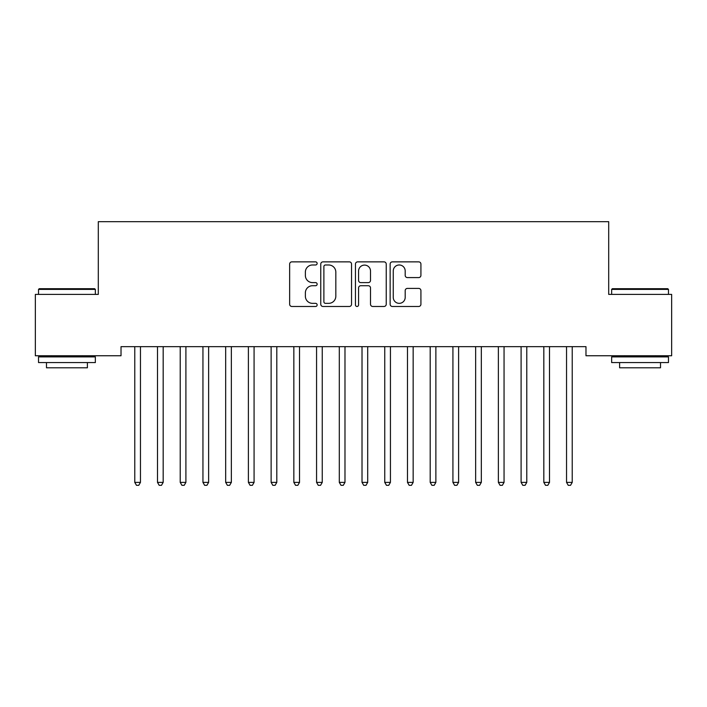 <?xml version="1.0" encoding="UTF-8"?>
<svg xmlns="http://www.w3.org/2000/svg" width="707" height="707" viewBox="0 0 707 707"><rect width="100%" height="100%" fill="white"/><g stroke="black" fill="none" stroke-linecap="round" stroke-linejoin="round"><path stroke-width="1.06" d="M317.143 263.419A1.564 1.564 0 0 0 315.578 261.864L291.876 261.864A2.227 2.227 0 0 0 289.649 264.091L289.649 304.24A2.227 2.227 0 0 0 291.876 306.476L315.578 306.476A1.564 1.564 0 0 0 317.143 304.911A1.564 1.564 0 0 0 315.578 303.347L312.512 303.347A7.141 7.141 0 0 1 305.371 296.215L305.371 292.866A7.141 7.141 0 0 1 312.512 285.725L315.578 285.725A1.564 1.564 0 0 0 317.143 284.17A1.564 1.564 0 0 0 315.578 282.606L312.512 282.606A7.141 7.141 0 0 1 305.371 275.465L305.371 272.124A7.141 7.141 0 0 1 312.512 264.984L315.578 264.984A1.564 1.564 0 0 0 317.143 263.419M418.685 277.586A2.227 2.227 0 0 0 420.921 275.359L420.921 264.091A2.227 2.227 0 0 0 418.685 261.864L392.367 261.864A2.227 2.227 0 0 0 390.14 264.091L390.14 304.24A2.227 2.227 0 0 0 392.367 306.476L418.685 306.476A2.227 2.227 0 0 0 420.921 304.24L420.921 290.639A2.227 2.227 0 0 0 418.685 288.403L407.426 288.403A2.227 2.227 0 0 0 405.191 290.639L405.191 297.382A5.965 5.965 0 0 1 399.225 303.347A5.965 5.965 0 0 1 393.26 297.382L393.26 270.949A5.965 5.965 0 0 1 399.225 264.984A5.965 5.965 0 0 1 405.191 270.949L405.191 275.359A2.227 2.227 0 0 0 407.426 277.586L418.685 277.586M585.979 346.66L121.021 346.66L121.021 355.754L35.35 355.754L35.35 294.395L98.3 294.395L98.3 221.671L608.7 221.671L608.7 294.395L671.65 294.395L671.65 355.754L585.979 355.754L585.979 346.66M351.547 264.091A2.227 2.227 0 0 0 349.32 261.864L322.993 261.864A2.227 2.227 0 0 0 320.766 264.091L320.766 304.24A2.227 2.227 0 0 0 322.993 306.476L349.32 306.476A2.227 2.227 0 0 0 351.547 304.24L351.547 264.091M357.68 261.864L384.007 261.864A2.227 2.227 0 0 1 386.234 264.091L386.234 304.24A2.227 2.227 0 0 1 384.007 306.476L372.739 306.476A2.227 2.227 0 0 1 370.512 304.24L370.512 287.961A2.227 2.227 0 0 0 368.276 285.725L360.809 285.725A2.227 2.227 0 0 0 358.573 287.961L358.573 304.911A1.564 1.564 0 0 1 357.017 306.476A1.564 1.564 0 0 1 355.453 304.911L355.453 264.091A2.227 2.227 0 0 1 357.68 261.864M325.45 264.984A1.564 1.564 0 0 0 323.886 266.548L323.886 301.792A1.564 1.564 0 0 0 325.45 303.347L328.684 303.347A7.141 7.141 0 0 0 335.825 296.215L335.825 272.124A7.141 7.141 0 0 0 328.684 264.984L325.45 264.984M370.512 271.064A5.965 5.965 0 0 0 364.538 265.098A5.965 5.965 0 0 0 358.573 271.064L358.573 280.37A2.227 2.227 0 0 0 360.809 282.606L368.276 282.606A2.227 2.227 0 0 0 370.512 280.37L370.512 271.064M134.604 346.996A2.271 2.271 0 0 1 134.772 347.844A2.271 2.271 0 0 0 134.604 346.996L134.471 346.66M140.755 346.66L140.613 346.996A2.271 2.271 0 0 0 140.454 347.844L140.454 482.377L134.772 482.377L134.772 347.844M140.454 482.377L138.749 485.329L136.478 485.329L134.772 482.377M157.334 346.996A2.271 2.271 0 0 1 157.493 347.844A2.271 2.271 0 0 0 157.334 346.996L157.201 346.66M180.055 346.996A2.271 2.271 0 0 1 180.223 347.844A2.271 2.271 0 0 0 180.055 346.996L179.923 346.66M163.476 346.66L163.344 346.996A2.271 2.271 0 0 0 163.176 347.844L163.176 482.377L157.493 482.377L157.493 347.844M163.176 482.377L161.47 485.329L159.199 485.329L157.493 482.377M186.197 346.66L186.065 346.996A2.271 2.271 0 0 0 185.906 347.844L185.906 482.377L180.223 482.377L180.223 347.844M185.906 482.377L184.2 485.329L181.929 485.329L180.223 482.377M38.532 289.393L39.212 288.712L94.658 288.712L95.348 289.393L38.532 289.393L38.532 294.395M95.348 362.567L38.532 362.567L38.532 356.885L95.348 356.885L95.348 362.567M87.394 362.567L87.394 367.79L46.485 367.79L46.485 362.567M611.652 289.393L612.342 288.712L667.788 288.712L668.469 289.393L611.652 289.393L611.652 294.395M668.469 362.567L611.652 362.567L611.652 356.885L668.469 356.885L668.469 362.567M660.515 362.567L660.515 367.79L619.606 367.79L619.606 362.567M202.785 346.996A2.271 2.271 0 0 1 202.944 347.844A2.271 2.271 0 0 0 202.785 346.996L202.653 346.66M225.506 346.996A2.271 2.271 0 0 1 225.674 347.844A2.271 2.271 0 0 0 225.506 346.996L225.374 346.66M208.927 346.66L208.795 346.996A2.271 2.271 0 0 0 208.627 347.844L208.627 482.377L202.944 482.377L202.944 347.844M208.627 482.377L206.921 485.329L204.65 485.329L202.944 482.377M231.649 346.66L231.516 346.996A2.271 2.271 0 0 0 231.357 347.844L231.357 482.377L225.674 482.377L225.674 347.844M231.357 482.377L229.651 485.329L227.38 485.329L225.674 482.377M248.237 346.996A2.271 2.271 0 0 1 248.396 347.844A2.271 2.271 0 0 0 248.237 346.996L248.095 346.66M254.379 346.66L254.246 346.996A2.271 2.271 0 0 0 254.078 347.844L254.078 482.377L248.396 482.377L248.396 347.844M254.078 482.377L252.372 485.329L250.101 485.329L248.396 482.377M270.958 346.996A2.271 2.271 0 0 1 271.126 347.844A2.271 2.271 0 0 0 270.958 346.996L270.825 346.66M277.1 346.66L276.967 346.996A2.271 2.271 0 0 0 276.799 347.844L276.799 482.377L271.126 482.377L271.126 347.844M276.799 482.377L275.103 485.329L272.822 485.329L271.126 482.377M293.679 346.996A2.271 2.271 0 0 1 293.847 347.844A2.271 2.271 0 0 0 293.679 346.996L293.546 346.66M316.409 346.996A2.271 2.271 0 0 1 316.568 347.844A2.271 2.271 0 0 0 316.409 346.996L316.276 346.66M339.13 346.996A2.271 2.271 0 0 1 339.298 347.844A2.271 2.271 0 0 0 339.13 346.996L338.998 346.66M361.86 346.996A2.271 2.271 0 0 1 362.019 347.844A2.271 2.271 0 0 0 361.86 346.996L361.728 346.66M384.581 346.996A2.271 2.271 0 0 1 384.749 347.844A2.271 2.271 0 0 0 384.581 346.996L384.449 346.66M407.312 346.996A2.271 2.271 0 0 1 407.471 347.844A2.271 2.271 0 0 0 407.312 346.996L407.17 346.66M430.033 346.996A2.271 2.271 0 0 1 430.201 347.844A2.271 2.271 0 0 0 430.033 346.996L429.9 346.66M452.754 346.996A2.271 2.271 0 0 1 452.922 347.844A2.271 2.271 0 0 0 452.754 346.996L452.621 346.66M475.484 346.996A2.271 2.271 0 0 1 475.643 347.844A2.271 2.271 0 0 0 475.484 346.996L475.351 346.66M299.83 346.66L299.688 346.996A2.271 2.271 0 0 0 299.529 347.844L299.529 482.377L293.847 482.377L293.847 347.844M299.529 482.377L297.824 485.329L295.553 485.329L293.847 482.377M322.551 346.66L322.419 346.996A2.271 2.271 0 0 0 322.251 347.844L322.251 482.377L316.568 482.377L316.568 347.844M322.251 482.377L320.545 485.329L318.274 485.329L316.568 482.377M345.272 346.66L345.14 346.996A2.271 2.271 0 0 0 344.981 347.844L344.981 482.377L339.298 482.377L339.298 347.844M344.981 482.377L343.275 485.329L341.004 485.329L339.298 482.377M368.002 346.66L367.87 346.996A2.271 2.271 0 0 0 367.702 347.844L367.702 482.377L362.019 482.377L362.019 347.844M367.702 482.377L365.996 485.329L363.725 485.329L362.019 482.377M390.724 346.66L390.591 346.996A2.271 2.271 0 0 0 390.432 347.844L390.432 482.377L384.749 482.377L384.749 347.844M390.432 482.377L388.726 485.329L386.455 485.329L384.749 482.377M413.454 346.66L413.321 346.996A2.271 2.271 0 0 0 413.153 347.844L413.153 482.377L407.471 482.377L407.471 347.844M413.153 482.377L411.447 485.329L409.176 485.329L407.471 482.377M436.175 346.66L436.042 346.996A2.271 2.271 0 0 0 435.874 347.844L435.874 482.377L430.201 482.377L430.201 347.844M435.874 482.377L434.178 485.329L431.897 485.329L430.201 482.377M458.905 346.66L458.763 346.996A2.271 2.271 0 0 0 458.604 347.844L458.604 482.377L452.922 482.377L452.922 347.844M458.604 482.377L456.899 485.329L454.628 485.329L452.922 482.377M481.626 346.66L481.494 346.996A2.271 2.271 0 0 0 481.326 347.844L481.326 482.377L475.643 482.377L475.643 347.844M481.326 482.377L479.62 485.329L477.349 485.329L475.643 482.377M498.205 346.996A2.271 2.271 0 0 1 498.373 347.844A2.271 2.271 0 0 0 498.205 346.996L498.073 346.66M504.347 346.66L504.215 346.996A2.271 2.271 0 0 0 504.056 347.844L504.056 482.377L498.373 482.377L498.373 347.844M504.056 482.377L502.35 485.329L500.079 485.329L498.373 482.377M520.935 346.996A2.271 2.271 0 0 1 521.094 347.844A2.271 2.271 0 0 0 520.935 346.996L520.803 346.66M527.077 346.66L526.945 346.996A2.271 2.271 0 0 0 526.777 347.844L526.777 482.377L521.094 482.377L521.094 347.844M526.777 482.377L525.071 485.329L522.8 485.329L521.094 482.377M543.656 346.996A2.271 2.271 0 0 1 543.824 347.844A2.271 2.271 0 0 0 543.656 346.996L543.524 346.66M549.799 346.66L549.666 346.996A2.271 2.271 0 0 0 549.507 347.844L549.507 482.377L543.824 482.377L543.824 347.844M549.507 482.377L547.801 485.329L545.53 485.329L543.824 482.377M566.387 346.996A2.271 2.271 0 0 1 566.546 347.844A2.271 2.271 0 0 0 566.387 346.996L566.245 346.66M572.529 346.66L572.396 346.996A2.271 2.271 0 0 0 572.228 347.844L572.228 482.377L566.546 482.377L566.546 347.844M572.228 482.377L570.522 485.329L568.251 485.329L566.546 482.377M95.348 294.395L95.348 289.393M82.392 356.885L82.392 355.754M51.487 356.885L51.487 355.754M668.469 294.395L668.469 289.393M655.513 356.885L655.513 355.754M624.608 356.885L624.608 355.754"/></g></svg>
